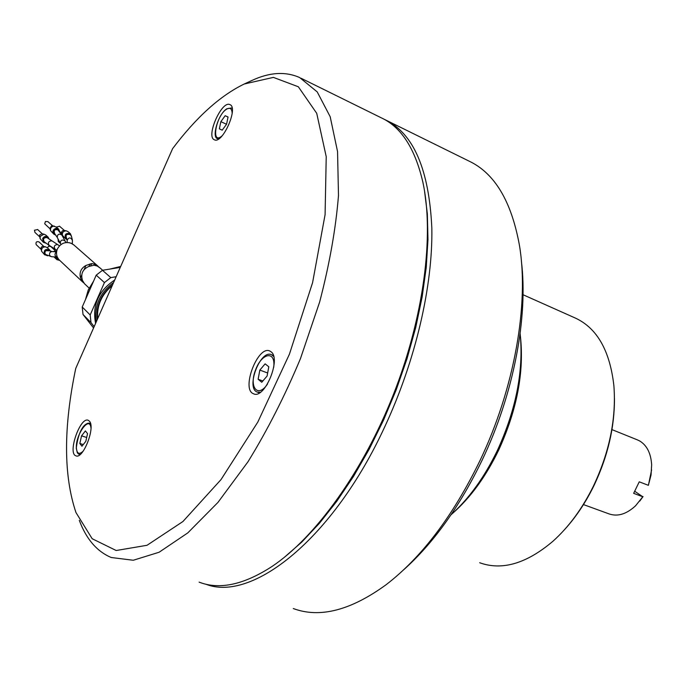 <?xml version="1.0" encoding="UTF-8"?>
<svg xmlns="http://www.w3.org/2000/svg" width="686" height="686" viewBox="0 0 686 686"><rect width="100%" height="100%" fill="white"/><g stroke="black" fill="none" stroke-linecap="round" stroke-linejoin="round"><path stroke-width="1.03" d="M268.792 366.778L267.094 376.031L261.743 382.274L258.125 379.264L259.831 370.088L265.13 363.846L268.792 366.778M267.651 372.987L259.831 370.088M262.841 380.987L258.125 379.264M270.919 351.686L269.855 351.052C257.936 344.852 240.837 389.416 253.477 393.747C264.53 399.869 281.706 358.478 270.919 351.686M75.734 368.433L172.606 148.648C196.307 117.212 220.197 95.654 244.267 83.992L273.38 77.389L298.333 86.77L316.718 113.31L326.227 156.7L325.087 214.649L312.593 282.615L289.423 354.19L257.799 422.104L221.029 479.574L182.922 521.523L147.036 545.284L116.174 550.515L92.173 538.724L75.949 512.511C63.489 475.381 63.421 427.352 75.734 368.433M89.454 421.23L88.297 420.338C80.382 416.17 67.357 453.206 75.846 455.796C82.895 459.809 95.654 427.378 89.454 421.23M229.87 104.606C221.681 100.285 205.637 136.72 214.358 139.755C222.333 144.557 238.771 107.625 229.964 104.641L229.87 104.606M244.267 83.992L252.114 80.382C269.675 72.236 285.548 71.301 299.739 77.595L317.224 91.915L330.18 116.706L337.555 151.606L338.49 195.519C335.797 228.704 329.52 264.187 319.659 301.969L300.468 358.589C284.887 395.873 267.386 430.276 247.963 461.807L217.942 502.426L187.775 532.911L159.109 552.239L133.264 560.256L111.226 557.504C96.932 551.493 86.29 539.102 79.302 520.348M301.085 78.255L381.442 117.898C401.284 127.142 415.107 148.639 422.919 182.382C434.272 234.869 423.999 316.572 393.593 394.073C363.126 471.548 315.474 537.318 272.059 566.447C243.787 584.806 219.46 590.037 199.094 582.131M424.505 190.777L427.361 213.946L427.97 239.646L426.238 267.48L422.139 296.987L415.699 327.616L406.995 358.787L396.191 389.871L383.483 420.252L369.137 449.321L353.453 476.513L336.749 501.32L319.384 523.324L301.686 542.172L284.004 557.624M384.126 119.27L385.386 119.844C413.581 133.556 429.067 169.571 431.828 227.898C432.943 285.273 415.793 359.996 385.146 425.937C333.31 539.093 251.839 602.642 205.74 584.163M386.861 120.573L469.035 161.107C494.657 173.189 511.464 201.307 519.456 245.451C529.24 303.649 514.594 388.267 479.943 460.683C453.112 515.803 421.873 557.126 386.227 584.635C350.76 610.454 319.779 618.42 293.291 608.533M521.403 261.263C528.289 317.009 513.763 393.953 482.147 460.109C459.749 506.474 433.569 543.055 403.6 569.86M520.125 333.576C523.77 370.26 516.224 409.139 497.496 450.213C484.548 477.07 469.044 498.611 450.985 514.852M520.4 336.131C524.267 371.829 517.055 409.756 498.765 449.913C486.022 476.316 470.725 497.384 452.889 513.119M575.297 318.047L575.726 318.235C597.24 328.397 609.957 350.94 613.901 385.858C616.328 418.289 609.614 451.491 593.742 485.448C582.568 508.266 568.934 526.899 552.822 541.357C526.402 563.669 502.023 570.795 479.685 562.743M614.459 398.403C614.596 427.301 607.822 456.241 594.145 485.234C585.878 502.221 576.026 517.012 564.578 529.601M637.217 439.795L639.849 441.055C646.984 445.48 650.92 453.403 651.657 464.808L651.04 474.995L648.381 485.328L639.249 481.821L633.658 493.328L642.799 496.775L635.57 505.779C626.404 514.234 617.503 516.918 608.851 513.823L583.46 504.587M651.606 469.936L648.381 485.328M642.799 496.775L634.859 491.348M643.056 496.544L639.806 501.037M220.858 121.645L225.188 115.72L228.052 116.989L226.56 124.243L222.204 130.177L219.366 128.857L220.858 121.645L226.543 124.269M219.366 128.857L222.213 130.16M228.044 117.049L225.188 115.72M81.951 446.226L79.833 443.465L81.557 435.833L85.398 430.919L87.542 433.629L85.827 441.304L81.951 446.226M86.685 437.488L81.557 435.833M83.272 444.554L79.833 443.465M112.23 285.633C101.588 294.517 96.735 305.536 97.661 318.69M112.65 284.681C101.039 294.037 95.868 305.767 97.138 319.882M96.186 322.043C94.025 305.922 99.83 292.742 113.61 282.503M114.725 279.982C98.484 290.813 92.113 305.287 95.586 323.389M94.162 326.622L90.989 322.566L90.183 314.96L104.435 282.572L110.789 277.607L116.157 276.724M90.989 322.566L83.032 314.497L93.57 327.977M83.032 314.497L82.217 307.011L90.183 314.96M104.435 282.572L96.212 275.155L82.217 307.011M96.212 275.155L102.463 270.293L110.789 277.607M120.264 267.403L102.463 270.293M89.129 288.103L84.507 283.738L82.509 280.463C80.528 274.083 82.56 269.444 88.605 266.537L94.051 265.199L97.309 266.057L100.233 268.123M58.156 259.565L57.315 259.076L56.475 256.984M59.528 260.371L56.818 259.608L55.755 256.95M56.646 259.445L53.954 256.847M55.317 251.736L56.646 251.393M55.232 250.965L53.191 251.625M50.79 246.523L48.663 246.154L47.454 247.869M82.749 282.083L59.768 260.423C56.509 257.241 55.712 253.434 57.367 249.009C60.531 243.376 65.119 241.455 71.13 243.23L74.054 245.116M99.033 267.128L95.028 264.264L91.701 263.578L85.904 265.473C81.017 268.277 79.207 272.402 80.476 277.864L82.294 281.552L83.958 283.061M88.605 266.545L89.772 266.142M82.732 271.725L83.195 270.893M45.25 254.36L45.079 254.163C44.307 250.682 45.653 249.438 49.118 250.441M47.66 255.818L44.496 254.609C43.518 250.201 45.225 248.632 49.606 249.893L50.567 251.393M44.71 254.858L41.563 251.239C41.314 248.383 42.652 246.917 45.585 246.857L47.36 247.783M43.432 246.411L42.146 246.514L41.1 247.509L41.494 250.999M39.145 242.021L39.042 241.926C36.555 241.198 35.586 242.089 36.152 244.593L41.083 249.344M44.762 242.295L43.955 241.815L43.304 238.797C44.427 237.004 45.868 236.644 47.626 237.699L48.243 238.488M45.868 243.161L43.458 242.364L42.635 238.539C44.058 236.276 45.885 235.812 48.106 237.142L49.229 239.234M43.278 242.192L40.088 238.608L40.242 236.31L44.033 234.183L45.859 235.092M41.906 233.797L39.591 234.998L40.028 238.359M37.67 229.553L34.463 230.239L34.935 232.408L39.625 236.773M54.374 233.66L54.511 233.78C52.993 231.654 53.491 230.067 56.003 229.038L58.078 229.596L58.782 230.505M55.858 235.084L54.031 234.338C52.11 231.636 52.745 229.639 55.926 228.327L58.55 229.03L59.733 231.628M53.86 234.183L50.575 230.659C50.155 228.327 51.116 226.834 53.457 226.166L56.235 227.006M52.256 225.805L51.587 225.788L49.932 228.378L50.507 230.427M47.909 221.638L45.422 221.518L44.71 223.799L50.061 228.832M66.276 238.342L66.405 238.454C64.973 234.938 66.148 233.54 69.929 234.26L70.649 235.204M67.151 239.637L65.933 239.011C64.124 234.561 65.607 232.786 70.392 233.694L71.567 236.533M65.77 238.865L62.435 235.375C62.057 232.52 63.326 231.002 66.259 230.83L68.017 231.645M64.038 230.453L62.537 230.762L61.689 231.928L62.375 235.169M59.536 226.234L56.355 227.109M58.044 238.951L58.284 241.532L60.377 243.41M260.346 392.272L257.344 392.1C245.348 388.353 260.534 348.771 271.656 354.782L273.654 356.454M271.287 354.645L273.345 355.425M267.531 384.014C257.927 398.523 248.812 387.384 255.492 370.106C261.726 352.664 275.892 350.16 273.705 367.387M232.16 108.337L231.396 107.976L232.194 108.568M218.714 138.889L217.754 138.666L218.517 139.018M222.281 135.656C210.653 146.332 215.67 115.865 226.534 109.211C230.059 107.17 231.937 108.585 232.168 113.447M89.695 423.262L90.578 423.699M80.116 454.526L78.436 453.995L77.312 452.717L76.266 448.19C79.293 424.463 87.928 422.302 90.012 423.365L90.535 423.536M83.117 451.242C79.139 454.844 76.892 453.72 76.378 447.872C75.503 434.495 89.789 414.927 90.981 428.055M120.676 266.477L109.966 269.075M93.416 281.517L88.305 290.032L85.553 299.422M56.801 257.01L57.573 259.068L59.862 260.5M95.028 264.264L94.608 265.208M90.698 265.876L91.701 263.578M82.637 280.763L82.294 281.552M90.012 263.939L89.034 266.177M85.904 265.473L84.052 269.718M81.745 274.983L80.476 277.864M56.569 251.959L55.738 252.474C54.408 254.712 54.889 256.23 57.187 257.027L57.298 257.036M51.879 251.565L50.224 252.182C48.895 254.412 49.375 255.921 51.656 256.718L57.092 257.027M49.255 250.819L45.893 250.664L44.984 251.942L44.984 253.477L45.653 254.489L51.561 256.71M57.838 244.722L57.435 244.525C54.374 245.013 53.568 246.531 55.034 249.095L56.895 250.321M51.904 241.018L51.501 240.82C48.449 241.292 47.651 242.81 49.118 245.365L54.966 249.052M59.511 245.811L46.948 237.553C43.733 237.588 42.824 239.002 44.213 241.806L49.049 245.322M64.99 240.949L64.956 240.88C62.074 239.285 60.531 240.091 60.308 243.29L60.994 244.525M61.886 235.066L61.851 234.998C58.979 233.403 57.444 234.2 57.23 237.399L60.274 243.221M58.224 229.956L58.096 229.853C54.546 229.15 53.439 230.453 54.769 233.763L57.187 237.322M71.893 243.581L68.832 242.587M72.339 243.83L72.399 240.254C70.658 237.21 68.917 237.176 67.168 240.169L67.117 242.475M70.075 234.621L69.955 234.518C66.422 233.849 65.333 235.152 66.662 238.436L67.168 240.074M257.773 392.255L259.437 392.864M253.974 393.927L253.477 393.747M523.024 294.714L575.726 318.235M611.955 429.616L637.826 440.043M231.396 107.976L226.809 108.782C217.856 114.33 211.365 138.143 217.754 138.666M79.473 454.475L79.988 454.638M85.458 299.628L88.262 289.946L93.553 281.2M109.657 269.126L120.693 266.434M102.668 270.258L99.642 267.6M55.094 250.939L56.672 251.273M55.669 251.059L50.695 246.437M56.689 258.236L57.444 258.948M97.901 266.074L73.556 244.679M48.372 249.987L51.793 251.556L56.586 251.805M44.77 253.64L45.516 254.36M49.606 249.893L47.18 247.612M43.287 246.377L45.585 246.857M43.887 246.506L39.042 241.926M43.312 240.966L44.075 241.678M46.862 237.253L47.634 237.956M48.106 237.142L45.688 234.929M41.777 233.772L44.033 234.183M42.386 233.883L37.567 229.458M65.925 242.561L61.851 234.998L57.307 229.158M53.86 232.948L54.64 233.652M58.55 229.03L56.063 226.86M52.136 225.788L54.408 226.157M52.745 225.883L47.814 221.561M72.399 240.254C71.687 236.49 70.872 234.578 69.955 234.518L69.157 233.832M65.753 237.639L66.551 238.334M70.392 233.694L67.854 231.516M63.927 230.436L66.259 230.83M64.501 230.53L59.442 226.157M61.86 233.497L59.759 231.654"/></g></svg>
